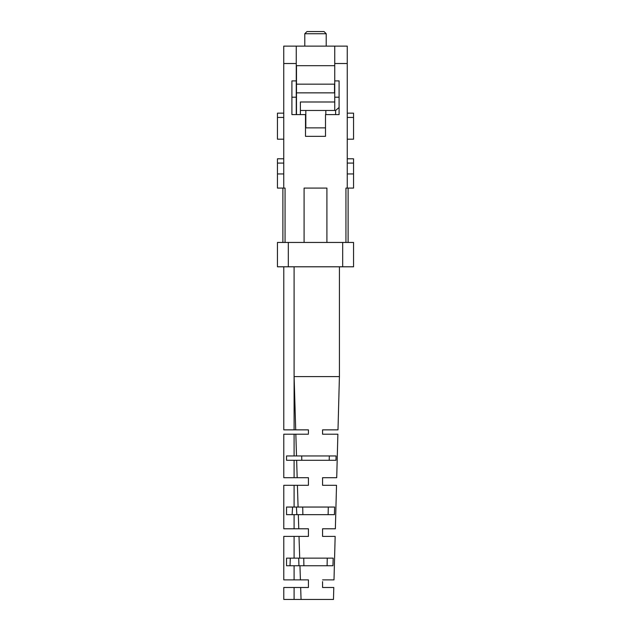 <?xml version="1.0" encoding="UTF-8"?>
<svg xmlns="http://www.w3.org/2000/svg" width="631" height="631" viewBox="0 0 631 631"><rect width="100%" height="100%" fill="white"/><g stroke="black" fill="none" stroke-linecap="round" stroke-linejoin="round"><path stroke-width="0.95" d="M334.745 110.472L334.745 46.118L347.247 46.118L347.247 173.959L353.549 173.959L353.549 188.093L347.247 188.093L347.247 173.959M283.753 188.093L277.451 188.093L277.451 173.959L283.753 173.959L283.753 188.093L285.062 188.093L285.062 242.446M283.753 63.51L283.753 46.118L296.255 46.118L296.255 63.51L283.753 63.51L283.753 173.959M334.745 46.118L296.255 46.118M296.255 63.51L296.255 114.605M296.255 97.213L291.908 97.213M334.745 65.687L296.255 65.687M334.745 97.213L339.092 97.213M296.255 80.902L291.908 80.902L291.908 114.605L305.499 114.605L305.499 136.343L325.501 136.343L325.501 114.605L339.092 114.605L339.092 80.902L334.745 80.902M288.32 242.446L288.32 266.795L277.451 266.795L277.451 242.446L353.549 242.446L353.549 266.795L342.68 266.795L342.68 242.446M345.938 242.446L345.938 188.093L347.247 188.093M347.247 63.51L334.745 63.51M288.32 266.795L342.68 266.795M282.885 242.446L282.885 188.093M348.115 188.093L348.115 242.446M326.913 242.446L326.913 188.093L304.087 188.093L304.087 242.446M353.549 173.959L353.549 158.799L347.247 158.799M283.753 158.799L277.451 158.799L277.451 173.959M283.753 113.162L277.451 113.162L277.451 139.191L283.753 139.191M347.247 113.162L353.549 113.162L353.549 139.191L347.247 139.191M326.211 33.727L304.789 33.727L306.966 31.55L324.034 31.55L326.211 33.727L326.211 46.118M304.789 33.727L304.789 46.118M334.745 101.993L300.388 101.993L300.388 110.472L335.613 110.472L339.092 107.459M300.388 110.472L300.388 114.605M296.475 65.687L296.475 114.605M296.475 92.86L334.525 92.86L334.525 84.168L296.475 84.168M325.501 127.864L305.822 127.864L305.822 110.472M325.825 110.472L325.825 114.605M339.423 266.795L339.423 376.597L294.109 376.597L295.71 429.861L308.433 429.861L308.433 433.339M283.784 266.795L283.784 429.861L294.101 429.861L294.101 266.795M308.433 434.215L295.844 434.215L296.507 455.953L336.086 455.953L335.96 460.299L296.641 460.299L297.177 477.699L308.433 477.699L308.433 485.302L297.406 485.302L298.084 507.048L334.635 507.048L334.422 514.659L298.321 514.659L298.771 528.786L308.433 528.786L308.433 536.397L299.007 536.397L299.709 558.143L333.176 558.143L332.955 565.747L299.954 565.747L300.411 579.881L308.433 579.881L308.433 581.616M303.74 558.143L303.897 565.747M302.706 507.048L302.864 514.659M301.697 455.953L301.784 460.299M308.433 579.881L308.433 587.493L300.664 587.493L301.058 599.45L333.476 599.45L333.791 587.493L322.567 587.493L322.567 581.616M339.415 376.597L337.995 429.861L322.567 429.861L322.567 434.215L337.877 434.215L336.717 477.699L322.567 477.699L322.567 485.302L336.52 485.302L335.361 528.786L322.567 528.786L322.567 536.397L335.156 536.397L333.996 579.881L322.567 579.881M308.433 477.699L308.433 485.302M296.404 507.048L296.87 514.659M298.7 558.143L298.96 565.747M329.216 460.299L329.303 455.953M328.136 514.659L328.294 507.048M327.103 565.747L327.26 558.143M322.567 433.339L322.567 434.215M322.567 477.699L322.567 485.302M299.709 558.143L294.101 558.143L294.101 536.397L283.784 536.397L283.784 579.881L294.101 579.881L294.101 565.747L299.954 565.747M294.101 558.143L286.545 558.143L286.545 565.747L294.101 565.747M298.084 507.048L294.101 507.048L294.101 485.302L283.784 485.302L283.784 528.786L294.101 528.786L294.101 514.659L298.321 514.659M294.101 507.048L286.545 507.048L286.545 514.659L294.101 514.659M296.507 455.953L294.101 455.953L294.101 434.215L283.784 434.215L283.784 477.699L294.101 477.699L294.101 460.299L296.641 460.299M294.101 455.953L286.545 455.953L286.545 460.299L294.101 460.299M299.007 536.397L294.101 536.397M294.101 579.881L300.411 579.881M297.406 485.302L294.101 485.302M294.101 528.786L298.771 528.786M295.844 434.215L294.101 434.215M294.101 477.699L297.177 477.699M294.101 599.45L294.101 587.493L283.784 587.493L283.784 599.45L301.058 599.45M300.664 587.493L294.101 587.493M294.101 429.861L295.71 429.861M292.114 514.659L292.579 507.048M290.031 565.747L290.284 558.143M277.451 163.09L283.753 163.09M277.451 117.453L283.753 117.453M353.549 117.453L347.247 117.453M353.549 163.09L347.247 163.09M335.613 114.605L335.613 110.472"/></g></svg>
